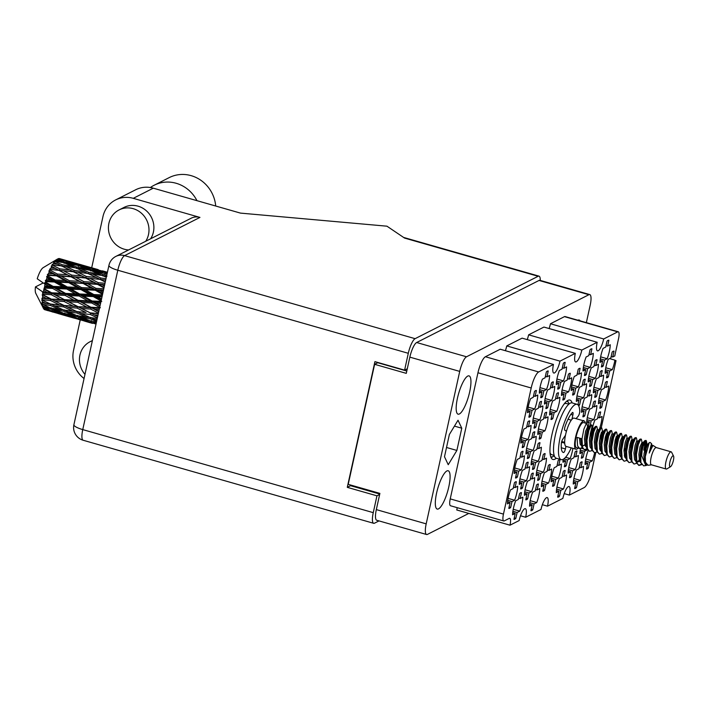 <?xml version="1.0" encoding="UTF-8"?>
<svg xmlns="http://www.w3.org/2000/svg" width="709" height="709" viewBox="0 0 709 709"><rect width="100%" height="100%" fill="white"/><g stroke="black" fill="none" stroke-linecap="round" stroke-linejoin="round"><path stroke-width="1.06" d="M597.173 342.279L581.841 350.051L528.613 334.834L543.936 327.062L597.173 342.279A10.653 2.756 106 0 0 597.501 350.866A10.653 2.756 106 0 0 603.696 338.973L617.716 331.856A8.526 2.207 106 0 1 618.283 331.777A8.526 2.207 106 0 1 618.549 338.645L615.199 353.853A8.526 2.207 -74 0 0 614.827 355.936L612.744 356.99L614.029 351.141A13.852 3.58 106 0 0 612.142 352.098L610.857 357.948L608.207 359.295A13.852 3.58 106 0 0 606.018 366.615A13.852 3.58 106 0 0 605.131 373.28L607.781 371.941L606.487 377.791A13.852 3.58 106 0 0 608.384 376.833L606.798 376.382M603.244 365.924L604.529 360.075L607.179 358.727A13.852 3.58 106 0 0 610.254 344.742L607.613 346.081L608.898 340.231A13.852 3.58 106 0 0 607.001 341.189L605.716 347.047L603.067 348.385A13.852 3.58 106 0 0 600.886 355.705A13.852 3.58 106 0 0 599.991 362.379L602.641 361.032L601.356 366.881A13.852 3.58 106 0 0 603.244 365.924L601.666 365.472M599.548 428.777A13.852 3.58 106 0 0 602.021 416.467L599.371 417.814L600.656 411.964A13.852 3.58 106 0 0 598.768 412.922L597.483 418.771L594.833 420.118A13.852 3.58 106 0 0 592.644 427.438A13.852 3.58 106 0 0 592.511 428.085M591.873 432.171A13.852 3.58 106 0 0 591.811 432.942M586.29 374.529L587.575 368.68L590.216 367.333A13.852 3.58 106 0 0 593.3 353.339L590.65 354.686L591.935 348.837A13.852 3.58 106 0 0 590.039 349.794L588.754 355.643L586.113 356.99A13.852 3.58 106 0 0 583.924 364.311A13.852 3.58 106 0 0 583.028 370.975L585.678 369.637L584.393 375.486A13.852 3.58 106 0 0 586.29 374.529L584.703 374.077M596.561 396.34L597.847 390.482L600.496 389.144A13.852 3.58 106 0 0 603.572 375.15L600.922 376.497L602.207 370.647A13.852 3.58 106 0 0 600.319 371.605L599.034 377.454L596.384 378.801A13.852 3.58 106 0 0 594.195 386.121A13.852 3.58 106 0 0 593.309 392.786L595.959 391.448L594.665 397.297A13.852 3.58 106 0 0 596.561 396.34L594.975 395.888M578.597 405.743A13.852 3.58 106 0 0 579.599 404.936L580.884 399.087L583.534 397.749A13.852 3.58 106 0 0 586.609 383.755L583.959 385.102L585.244 379.244A13.852 3.58 106 0 0 583.356 380.21L582.071 386.059L579.421 387.398A13.852 3.58 106 0 0 577.241 394.727A13.852 3.58 106 0 0 576.346 401.391L578.996 400.044L577.941 404.848M590.172 425.4L591.155 420.898L593.805 419.56A13.852 3.58 106 0 0 596.881 405.566L594.239 406.913L595.525 401.055A13.852 3.58 106 0 0 593.628 402.021L592.343 407.87L589.693 409.208A13.852 3.58 106 0 0 587.513 416.537A13.852 3.58 106 0 0 586.618 423.202L589.268 421.855L588.16 426.898M554.403 485.275L555.688 479.417L558.337 478.079A13.852 3.58 106 0 0 561.413 464.085L558.763 465.432L560.048 459.583A13.852 3.58 106 0 0 558.16 460.54L556.875 466.389L554.225 467.736A13.852 3.58 106 0 0 552.045 475.057A13.852 3.58 106 0 0 551.15 481.721L553.8 480.383L552.515 486.232A13.852 3.58 106 0 0 554.403 485.275L552.825 484.823M591.421 385.43L592.706 379.581L595.356 378.234A13.852 3.58 106 0 0 598.431 364.249L595.782 365.587L597.075 359.738A13.852 3.58 106 0 0 595.179 360.695L593.894 366.553L591.244 367.891A13.852 3.58 106 0 0 589.064 375.221A13.852 3.58 106 0 0 588.169 381.885L590.819 380.538L589.534 386.396A13.852 3.58 106 0 0 591.421 385.43L589.844 384.978M574.458 394.036L575.752 388.186L578.393 386.839A13.852 3.58 106 0 0 581.469 372.854L578.828 374.192L580.113 368.343A13.852 3.58 106 0 0 578.216 369.3L576.931 375.15L574.281 376.497A13.852 3.58 106 0 0 572.101 383.817A13.852 3.58 106 0 0 571.206 390.482L573.856 389.144L572.571 394.993A13.852 3.58 106 0 0 574.458 394.036L572.881 393.584M601.693 407.241L602.987 401.391L605.628 400.044A13.852 3.58 106 0 0 608.703 386.059L606.062 387.398L607.347 381.548A13.852 3.58 106 0 0 605.451 382.506L604.165 388.364L601.516 389.702A13.852 3.58 106 0 0 599.335 397.022A13.852 3.58 106 0 0 598.44 403.696L601.09 402.349L599.805 408.207A13.852 3.58 106 0 0 601.693 407.241L600.115 406.789M584.739 415.846L586.024 409.997L588.674 408.65A13.852 3.58 106 0 0 591.749 394.665L589.099 396.003L590.384 390.154A13.852 3.58 106 0 0 588.497 391.111L587.203 396.96L584.562 398.307A13.852 3.58 106 0 0 582.373 405.628A13.852 3.58 106 0 0 581.486 412.292L584.127 410.954L582.842 416.803A13.852 3.58 106 0 0 584.739 415.846L583.153 415.394M571.365 476.67L572.65 470.82L575.3 469.473A13.852 3.58 106 0 0 578.376 455.488L575.726 456.826L577.011 450.977A13.852 3.58 106 0 0 575.123 451.934L573.838 457.784L571.188 459.131A13.852 3.58 106 0 0 568.999 466.451A13.852 3.58 106 0 0 568.113 473.125L570.754 471.777L569.469 477.627A13.852 3.58 106 0 0 571.365 476.67L569.779 476.218M563.203 459.299A13.852 3.58 106 0 0 562.973 462.215L565.622 460.877L564.337 466.726A13.852 3.58 106 0 0 566.225 465.769L564.648 465.317M580.503 448.531A13.852 3.58 106 0 0 579.935 453.609L582.585 452.271L581.291 458.12A13.852 3.58 106 0 0 583.188 457.163L581.602 456.711M559.543 496.176L560.828 490.327L563.478 488.98A13.852 3.58 106 0 0 566.553 474.995L563.903 476.333L565.188 470.484A13.852 3.58 106 0 0 563.301 471.441L562.007 477.299L559.366 478.637A13.852 3.58 106 0 0 557.177 485.957A13.852 3.58 106 0 0 556.29 492.631L558.931 491.284L557.646 497.133A13.852 3.58 106 0 0 559.543 496.176L557.956 495.724M576.497 487.57L577.791 481.721L580.432 480.383A13.852 3.58 106 0 0 583.507 466.389L580.866 467.736L582.151 461.878A13.852 3.58 106 0 0 580.254 462.844L578.969 468.693L576.32 470.032A13.852 3.58 106 0 0 574.139 477.361A13.852 3.58 106 0 0 573.244 484.025L575.894 482.678L574.609 488.536A13.852 3.58 106 0 0 576.497 487.57L574.919 487.118M588.08 450.702A13.852 3.58 106 0 0 585.962 457.854A13.852 3.58 106 0 0 585.067 464.519L587.717 463.172L586.432 469.03A13.852 3.58 106 0 0 588.319 468.064L586.742 467.612M510.693 507.44L511.987 501.591L514.628 500.244A13.852 3.58 106 0 0 517.703 486.25L515.062 487.597L516.347 481.748A13.852 3.58 106 0 0 514.45 482.705L513.165 488.554L510.515 489.901A13.852 3.58 106 0 0 508.335 497.222A13.852 3.58 106 0 0 507.44 503.886L510.09 502.548L508.805 508.397A13.852 3.58 106 0 0 510.693 507.44L509.115 506.988M515.833 518.341L517.118 512.492L519.768 511.145A13.852 3.58 106 0 0 522.843 497.16L520.193 498.498L521.478 492.649A13.852 3.58 106 0 0 519.591 493.606L518.306 499.464L515.656 500.802A13.852 3.58 106 0 0 513.476 508.131A13.852 3.58 106 0 0 512.58 514.796L515.23 513.449L513.945 519.307A13.852 3.58 106 0 0 515.833 518.341L514.255 517.889M532.796 509.744L534.081 503.886L536.731 502.548A13.852 3.58 106 0 0 539.806 488.554L537.156 489.901L538.441 484.052A13.852 3.58 106 0 0 536.553 485.009L535.268 490.858L532.619 492.206A13.852 3.58 106 0 0 530.429 499.526A13.852 3.58 106 0 0 529.543 506.191L532.193 504.852L530.899 510.702A13.852 3.58 106 0 0 532.796 509.744L531.209 509.292M522.524 487.934L523.809 482.076L526.45 480.737A13.852 3.58 106 0 0 529.534 466.744L526.884 468.091L528.17 462.241A13.852 3.58 106 0 0 526.273 463.199L524.988 469.048L522.347 470.395A13.852 3.58 106 0 0 520.158 477.715A13.852 3.58 106 0 0 519.263 484.38L521.913 483.042L520.628 488.891A13.852 3.58 106 0 0 522.524 487.934L520.938 487.482M539.478 479.328L540.763 473.479L543.413 472.132A13.852 3.58 106 0 0 546.488 458.147L543.838 459.485L545.132 453.636A13.852 3.58 106 0 0 543.236 454.593L541.951 460.451L539.301 461.789A13.852 3.58 106 0 0 537.121 469.11A13.852 3.58 106 0 0 536.226 475.783L538.875 474.436L537.59 480.285A13.852 3.58 106 0 0 539.478 479.328L537.901 478.876M527.656 498.835L528.941 492.985L531.59 491.638A13.852 3.58 106 0 0 534.666 477.653L532.016 478.992L533.31 473.142A13.852 3.58 106 0 0 531.413 474.099L530.128 479.958L527.478 481.296A13.852 3.58 106 0 0 525.298 488.616A13.852 3.58 106 0 0 524.403 495.29L527.053 493.943L525.768 499.792A13.852 3.58 106 0 0 527.656 498.835L526.078 498.383M541.029 438.011L542.314 432.162L544.964 430.815A13.852 3.58 106 0 0 548.039 416.83L545.389 418.168L546.683 412.319A13.852 3.58 106 0 0 544.787 413.276L543.502 419.134L540.852 420.472A13.852 3.58 106 0 0 538.672 427.793A13.852 3.58 106 0 0 537.776 434.466L540.426 433.119L539.141 438.968A13.852 3.58 106 0 0 541.029 438.011L539.452 437.559M524.066 446.617L525.36 440.759L528.001 439.42A13.852 3.58 106 0 0 531.076 425.427L528.435 426.774L529.72 420.924A13.852 3.58 106 0 0 527.824 421.882L526.539 427.731L523.889 429.078A13.852 3.58 106 0 0 521.709 436.398A13.852 3.58 106 0 0 520.814 443.063L523.464 441.725L522.178 447.574A13.852 3.58 106 0 0 524.066 446.617L522.489 446.165M564.674 398.999L565.968 393.149L568.609 391.802A13.852 3.58 106 0 0 571.684 377.817L569.043 379.155L570.328 373.306A13.852 3.58 106 0 0 568.432 374.263L567.147 380.113L564.497 381.46A13.852 3.58 106 0 0 562.317 388.78A13.852 3.58 106 0 0 561.422 395.445L564.072 394.107L562.786 399.956A13.852 3.58 106 0 0 564.674 398.999L563.097 398.547M547.72 407.595L549.005 401.746L551.655 400.408A13.852 3.58 106 0 0 554.73 386.414L552.081 387.761L553.366 381.903A13.852 3.58 106 0 0 551.478 382.869L550.184 388.718L547.543 390.056A13.852 3.58 106 0 0 545.354 397.386A13.852 3.58 106 0 0 544.468 404.05L547.109 402.703L545.824 408.561A13.852 3.58 106 0 0 547.72 407.595L546.134 407.143M544.618 490.238L545.903 484.38L548.553 483.042A13.852 3.58 106 0 0 551.629 469.048L548.979 470.395L550.264 464.537A13.852 3.58 106 0 0 548.376 465.503L547.091 471.352L544.441 472.699A13.852 3.58 106 0 0 542.252 480.02A13.852 3.58 106 0 0 541.366 486.684L544.016 485.346L542.722 491.195A13.852 3.58 106 0 0 544.618 490.238L543.032 489.786M529.206 457.518L530.492 451.668L533.141 450.321A13.852 3.58 106 0 0 536.217 436.336L533.567 437.675L534.852 431.825A13.852 3.58 106 0 0 532.964 432.782L531.679 438.641L529.029 439.979A13.852 3.58 106 0 0 526.849 447.299A13.852 3.58 106 0 0 525.954 453.973L528.604 452.626L527.319 458.475A13.852 3.58 106 0 0 529.206 457.518L527.629 457.066M552.852 418.505L554.137 412.656L556.787 411.309A13.852 3.58 106 0 0 559.862 397.324L557.212 398.662L558.506 392.813A13.852 3.58 106 0 0 556.609 393.77L555.324 399.619L552.674 400.966A13.852 3.58 106 0 0 550.494 408.287A13.852 3.58 106 0 0 549.599 414.951L552.249 413.613L550.964 419.462A13.852 3.58 106 0 0 552.852 418.505L551.274 418.053M535.889 427.11L537.183 421.252L539.824 419.914A13.852 3.58 106 0 0 542.899 405.92L540.258 407.267L541.543 401.409A13.852 3.58 106 0 0 539.646 402.375L538.361 408.224L535.712 409.572A13.852 3.58 106 0 0 533.531 416.892A13.852 3.58 106 0 0 532.636 423.557L535.286 422.218L534.001 428.068A13.852 3.58 106 0 0 535.889 427.11L534.311 426.658M559.543 388.089L560.828 382.24L563.478 380.901A13.852 3.58 106 0 0 566.553 366.907L563.903 368.255L565.188 362.396A13.852 3.58 106 0 0 563.301 363.363L562.007 369.212L559.366 370.55A13.852 3.58 106 0 0 557.177 377.879A13.852 3.58 106 0 0 556.29 384.544L558.931 383.197L557.646 389.055A13.852 3.58 106 0 0 559.543 388.089L557.956 387.637M517.384 477.024L518.669 471.175L521.319 469.828A13.852 3.58 106 0 0 524.394 455.843L521.744 457.181L523.029 451.332A13.852 3.58 106 0 0 521.142 452.289L519.857 458.147L517.207 459.485A13.852 3.58 106 0 0 515.018 466.806A13.852 3.58 106 0 0 514.131 473.479L516.781 472.132L515.487 477.981A13.852 3.58 106 0 0 517.384 477.024L515.798 476.572M534.347 468.427L535.632 462.569L538.282 461.231A13.852 3.58 106 0 0 541.357 447.237L538.707 448.584L539.992 442.735A13.852 3.58 106 0 0 538.104 443.692L536.81 449.541L534.169 450.889A13.852 3.58 106 0 0 531.98 458.209A13.852 3.58 106 0 0 531.094 464.874L533.735 463.535L532.45 469.385A13.852 3.58 106 0 0 534.347 468.427L532.76 467.975M542.58 396.694L543.865 390.845L546.515 389.498A13.852 3.58 106 0 0 549.59 375.513L546.94 376.851L548.225 371.002A13.852 3.58 106 0 0 546.338 371.959L545.053 377.808L542.403 379.155A13.852 3.58 106 0 0 540.214 386.476A13.852 3.58 106 0 0 539.327 393.149L541.977 391.802L540.692 397.652A13.852 3.58 106 0 0 542.58 396.694L541.002 396.242M528.152 407.134L534.692 409.004A13.852 3.58 106 0 0 537.768 395.019L535.118 396.358L536.403 390.508A13.852 3.58 -74 0 0 534.515 391.465L533.23 397.324L530.58 398.662A13.852 3.58 106 0 0 528.391 405.982A13.852 3.58 106 0 0 527.505 412.656L530.155 411.309L527.638 410.591M572.128 402.916A30.895 7.994 106 0 0 569.912 400.062A30.895 7.994 106 0 0 551.957 434.564A30.895 7.994 106 0 0 552.923 459.476A30.895 7.994 106 0 0 556.317 458.227A28.768 7.445 -74 0 1 555.386 435.025A28.768 7.445 -74 0 1 572.092 402.898L577.046 404.316A28.768 7.445 -74 0 1 579.758 411.087A3.199 0.824 -74 0 1 578.181 416.218L576.036 418.656M448.797 486.826A19.923 5.158 106 0 0 448.177 470.758A19.923 5.158 106 0 0 436.602 493.012A19.923 5.158 106 0 0 437.223 509.071A19.923 5.158 106 0 0 448.797 486.826M469.659 391.935A19.923 5.158 106 0 0 469.039 375.876A19.923 5.158 106 0 0 457.465 398.121A19.923 5.158 106 0 0 458.085 414.18A19.923 5.158 106 0 0 469.659 391.935M580.148 320.876A19.923 5.158 106 0 0 579.147 320.025A19.923 5.158 106 0 0 577.862 320.22M583.64 420.827L583.702 420.561A13.852 3.58 106 0 0 582.984 420.641M615.04 360.358L616.032 360.642A8.526 2.207 -74 0 1 615.474 360.721A8.526 2.207 -74 0 1 614.925 360.137L609.572 358.603M586.352 322.648L590.18 305.233A13.214 3.421 106 0 0 589.764 294.581A13.214 3.421 106 0 0 588.895 294.714L466.522 356.778A13.214 3.421 106 0 0 459.716 371.401L426.189 523.862A13.214 3.421 106 0 0 426.605 534.515A13.214 3.421 106 0 0 427.474 534.382L468.817 513.413M595.799 452.652L591.643 471.538A14.49 3.749 106 0 1 584.181 487.579L569.371 495.086A10.653 2.756 106 0 0 569.035 486.498A10.653 2.756 106 0 0 562.849 498.4L547.516 506.173L542.358 504.702M506.758 345.921L522.09 338.149L575.318 353.366L559.986 361.138L506.758 345.921A10.653 2.756 -74 0 1 505.393 350.698M531.192 387.991L477.955 372.774A14.49 3.749 -74 0 1 485.426 356.742L500.235 349.227L553.463 364.444L538.654 371.959A14.49 3.749 106 0 0 531.192 387.991L503.461 514.105A8.526 2.207 106 0 0 503.727 520.973A8.526 2.207 106 0 0 504.294 520.893L509.186 518.412A8.526 2.207 -74 0 1 509.744 518.323A8.526 2.207 -74 0 1 510.01 525.192L519.139 520.566A10.653 2.756 106 0 1 525.334 508.663A10.653 2.756 106 0 1 525.661 517.251L520.512 515.78M457.181 507.671A8.526 2.207 106 0 1 456.773 509.975L510.01 525.192M547.516 506.173A10.653 2.756 106 0 0 547.188 497.585A10.653 2.756 106 0 0 540.994 509.479L525.661 517.251M426.605 534.515L376.736 520.255A13.214 3.421 -74 0 1 376.328 509.611L379.891 493.393L348.225 484.336L374.618 364.311L406.284 373.359L409.846 357.141A13.214 3.421 -74 0 1 416.653 342.518L539.035 280.454A13.214 3.421 -74 0 1 539.904 280.321L589.764 294.581M350.707 485.736L350.849 485.089M406.798 371.029L377.746 362.724L374.618 364.311M534.692 409.004L532.042 410.351L530.757 416.201L529.171 415.749M530.757 416.201A13.852 3.58 -74 0 1 528.861 417.158L530.155 411.309M589.108 426.534L588.293 426.295M579.599 404.936L578.021 404.484M603.696 338.973L550.459 323.756A10.653 2.756 -74 0 1 549.094 328.533M617.716 331.856L564.488 316.639L550.459 323.756M477.955 372.774L450.233 498.888L503.461 514.105M569.371 495.086L564.213 493.615M616.032 360.642L601.294 427.651M503.727 520.973L450.499 505.756A8.526 2.207 -74 0 1 450.233 498.888M528.613 334.834A10.653 2.756 -74 0 1 527.239 339.62M564.488 316.639A8.526 2.207 -74 0 1 565.046 316.551L618.283 331.777M456.88 450.445L461.772 428.209L458.023 420.233L449.373 434.493L444.49 456.738L448.239 464.714L456.88 450.445L446.519 447.485M608.384 376.833L609.669 370.975L612.319 369.637A13.852 3.58 106 0 0 614.925 360.137M575.318 353.366A10.653 2.756 106 0 0 575.655 361.953A10.653 2.756 106 0 0 581.841 350.051M553.463 364.444A10.653 2.756 106 0 0 553.8 373.04A10.653 2.756 106 0 0 559.986 361.138M566.225 465.769L567.51 459.911L570.16 458.572A13.852 3.58 106 0 0 572.89 448.336M583.188 457.163L584.473 451.314L587.123 449.967A13.852 3.58 106 0 0 587.256 449.612M588.319 468.064L589.613 462.215L592.254 460.877A13.852 3.58 106 0 0 594.612 452.767M454.451 426.118L461.772 428.209M532.042 410.351L527.815 409.137M535.118 396.358L533.54 395.906M543.865 390.845L539.638 389.631M539.983 387.628L546.515 389.498M546.94 376.851L545.363 376.399M541.977 391.802L539.46 391.084M535.632 462.569L531.404 461.364M531.741 459.361L538.282 461.231M538.707 448.584L537.121 448.132M533.735 463.535L531.218 462.809M518.669 471.175L514.442 469.97M514.778 467.967L521.319 469.828M521.744 457.181L520.167 456.729M516.781 472.132L514.264 471.414M560.828 382.24L556.6 381.034M556.937 379.031L563.478 380.901M563.903 368.255L562.317 367.803M558.931 383.197L556.423 382.479M537.183 421.252L532.955 420.047M533.292 418.044L539.824 419.914M540.258 407.267L538.672 406.815M535.286 422.218L532.769 421.492M554.137 412.656L549.909 411.442M550.255 409.439L556.787 411.309M557.212 398.662L555.634 398.21M552.249 413.613L549.732 412.895M530.492 451.668L526.264 450.454M526.61 448.46L533.141 450.321M533.567 437.675L531.989 437.223M528.604 452.626L526.087 451.908M545.903 484.38L541.676 483.175M542.013 481.172L548.553 483.042M548.979 470.395L547.401 469.943M544.016 485.346L541.499 484.619M549.005 401.746L544.778 400.541M545.115 398.538L551.655 400.408M552.081 387.761L550.494 387.309M547.109 402.703L544.592 401.985M565.968 393.149L561.732 391.935M562.077 389.932L568.609 391.802M569.043 379.155L567.457 378.703M564.072 394.107L561.555 393.389M525.36 440.759L521.133 439.553M521.469 437.55L528.001 439.42M528.435 426.774L526.849 426.322M523.464 441.725L520.947 440.998M542.314 432.162L538.087 430.948M538.432 428.945L544.964 430.815M545.389 418.168L543.812 417.716M540.426 433.119L537.909 432.401M528.941 492.985L524.713 491.78M525.059 489.777L531.59 491.638M532.016 478.992L530.438 478.54M527.053 493.943L524.536 493.225M540.763 473.479L536.536 472.265M536.881 470.262L543.413 472.132M543.838 459.485L542.261 459.033M538.875 474.436L536.359 473.718M523.809 482.076L519.582 480.87M519.919 478.867L526.45 480.737M526.884 468.091L525.298 467.639M521.913 483.042L519.396 482.324M534.081 503.886L529.853 502.681M530.19 500.678L536.731 502.548M537.156 489.901L535.579 489.449M532.193 504.852L529.676 504.126M517.118 512.492L512.891 511.286M513.236 509.284L519.768 511.145M520.193 498.498L518.616 498.046M515.23 513.449L512.713 512.731M511.987 501.591L507.759 500.377M508.096 498.374L514.628 500.244M515.062 487.597L513.476 487.145M510.09 502.548L507.573 501.83M589.613 462.215L585.386 461.01M585.723 459.007L592.254 460.877M587.717 463.172L585.2 462.454M577.791 481.721L573.563 480.516M573.9 478.513L580.432 480.383M580.866 467.736L579.28 467.284M575.894 482.678L573.377 481.96M560.828 490.327L556.6 489.113M556.937 487.11L563.478 488.98M563.903 476.333L562.317 475.881M558.931 491.284L556.414 490.566M584.473 451.314L580.246 450.1M581.265 448.292L582.585 448.673M586.21 449.71L587.123 449.967M582.585 452.271L580.068 451.553M567.51 459.911L563.877 458.874M565.596 457.261L570.16 458.572M565.622 460.877L563.106 460.15M572.65 470.82L568.423 469.606M568.76 467.603L575.3 469.473M575.726 456.826L574.148 456.374M570.754 471.777L568.246 471.06M586.024 409.997L581.797 408.783M582.133 406.78L588.674 408.65M589.099 396.003L587.513 395.551M584.127 410.954L581.619 410.236M602.987 401.391L598.759 400.186M599.096 398.183L605.628 400.044M606.062 387.398L604.476 386.946M601.09 402.349L598.573 401.631M575.752 388.186L571.525 386.972M571.862 384.969L578.393 386.839M578.828 374.192L577.241 373.74M573.856 389.144L571.339 388.426M592.706 379.581L588.479 378.376M588.824 376.373L595.356 378.234M595.782 365.587L594.204 365.135M590.819 380.538L588.302 379.82M555.688 479.417L551.46 478.212M551.806 476.209L558.337 478.079M558.763 465.432L557.185 464.98M553.8 480.383L551.283 479.656M591.155 420.898L586.928 419.693M587.274 417.69L593.805 419.56M594.239 406.913L592.653 406.461M589.268 421.855L586.751 421.137M580.884 399.087L576.656 397.882M577.002 395.879L583.534 397.749M583.959 385.102L582.381 384.65M578.996 400.044L576.479 399.327M597.847 390.482L593.619 389.276M593.956 387.274L600.496 389.144M600.922 376.497L599.344 376.045M595.959 391.448L593.442 390.73M587.575 368.68L583.347 367.466M583.684 365.463L590.216 367.333M590.65 354.686L589.064 354.234M585.678 369.637L583.161 368.919M592.414 428.591L594.08 429.069M599.371 417.814L597.793 417.362M604.529 360.075L600.301 358.869M600.647 356.866L607.179 358.727M607.613 346.081L606.027 345.629M602.641 361.032L600.124 360.314M609.669 370.975L605.442 369.77M605.778 367.767L612.319 369.637M612.744 356.99L611.167 356.538M607.781 371.941L605.264 371.224M145.726 241.264A21.305 20.012 -116.9 0 0 133.168 208.659A21.305 20.012 -116.9 0 0 119.068 209.926A21.305 20.012 -116.9 0 0 108.61 230.744A21.305 20.012 -116.9 0 0 124.252 249.205A21.305 20.012 -116.9 0 0 128.604 249.949M150.618 238.782A21.305 20.012 -116.9 0 0 138.06 206.177A21.305 20.012 -116.9 0 0 123.96 207.445L119.068 209.926M92.365 340.745A21.305 20.012 -116.9 0 0 90.096 341.711A21.305 20.012 -116.9 0 0 84.974 374.361M133.265 198.334L199.947 217.406L124.607 255.621L415.111 338.672L538.14 276.28L404.564 238.082L386.954 226.189L240.475 213.108L153.286 188.177L133.265 198.334A26.632 25.019 -116.9 0 0 115.638 199.929A26.632 25.019 -116.9 0 0 102.956 216.608L91.7 267.772M84.061 378.517A26.632 25.019 -116.9 0 1 73.532 350.423L80.241 319.901M415.111 338.672A13.214 3.421 106 0 0 408.295 353.295L117.8 270.235A13.214 3.421 -74 0 1 124.607 255.621A13.214 12.407 -116.9 0 0 115.868 256.401L191.208 218.195A13.214 12.407 63.1 0 1 199.947 217.406M115.638 199.929L135.667 189.773A26.632 25.019 63.1 0 1 153.286 188.177M407.294 368.76L404.6 370.125L408.295 353.295M411.823 350.432L412.363 349.076M540.267 280.427A13.214 3.421 106 0 0 539.008 276.147A13.214 3.421 106 0 0 538.14 276.28M115.868 256.401A13.214 13.214 0 0 0 108.938 265.352A13.214 2.978 -167.6 0 0 117.8 270.235L82.758 429.601L373.262 512.651L376.958 495.83L379.652 494.465M373.262 512.651A13.214 3.421 106 0 0 373.678 523.304A13.214 3.421 106 0 0 374.538 523.171L379.005 520.911M404.6 370.125L374.919 361.634L347.277 487.34L376.958 495.83M350.68 485.036L350.538 485.683L379.749 494.04M350.538 485.683L347.277 487.34M150.37 187.53A33.243 31.223 63.1 0 1 154.145 185.244L169.15 177.631A33.243 31.223 63.1 0 1 215.704 206.027M154.145 185.244A33.243 31.223 63.1 0 1 196.969 200.674M673.408 460.389A5.752 1.489 -74 0 1 670.501 466.717A5.752 1.489 -74 0 1 669.881 462.179A5.752 1.489 -74 0 1 673.55 456.064A5.752 1.489 -74 0 1 673.408 460.389M670.501 466.717L666.903 468.897A8.951 2.313 -74 0 1 666.212 469.039A8.951 2.313 -74 0 1 665.937 461.825A8.951 2.313 -74 0 1 671.131 451.828A8.951 2.313 -74 0 1 671.645 452.315L673.55 456.064M666.212 469.039L651.376 464.794A8.951 2.313 -74 0 1 651.092 457.58A8.951 2.313 -74 0 1 656.295 447.583L671.131 451.828M578.154 448.07A14.703 3.802 -74 0 1 575.983 449.222A14.703 3.802 -74 0 1 575.522 437.373A14.703 3.802 -74 0 1 584.065 420.951A14.703 3.802 -74 0 1 585.306 423.078M575.983 449.222L566.083 446.395A14.703 3.802 -74 0 1 565.622 434.537A14.703 3.802 -74 0 1 574.166 418.124L584.065 420.951M651.5 464.829L648.035 465.281L645.491 462.241L645.314 456.481L649.267 442.664L650.011 442.381L651.562 443.648L651.917 445.279M645.793 465.565L643.612 465.848L640.892 462.569L640.776 455.612A13.001 3.368 -74 0 1 642.124 450.729L641.698 455.79L645.793 465.565L647.087 465.131M649.435 451.863C652.174 440.776 652.103 441.166 649.222 453.042L652.98 445.394L656.419 447.618M587.07 449.205L584.544 449.896L582.506 447.326L582.027 438.818L583.879 429.122L586.254 423.725L587.025 423.964L587.61 426.889L585.625 431.187L584.455 438.809L585.102 445.509L586.556 447.441M586.884 448.7L584.243 449.781M584.544 449.896L581.885 447.149L581.407 438.641L577.082 437.4L577.56 445.908L579.599 448.487L576.444 447.583A13.001 3.368 -74 0 1 576.045 437.107A13.001 3.368 -74 0 1 583.596 422.591L586.742 423.486M585.811 443.533L584.615 445.261M582.124 447.796L579.599 448.487M641.601 464.687L638.96 465.459L636.93 462.88L636.452 454.372L638.295 444.685L640.67 439.279L641.441 439.527L642.026 442.451L640.041 446.75L638.88 454.372L639.527 461.072L640.989 463.004M641.37 464.209L638.658 465.343M638.96 465.459L636.31 462.702L635.831 454.194L637.683 444.508L639.997 439.163L641.158 439.048M640.227 459.086L639.323 460.433M636.54 463.349L634.014 464.041L631.976 461.47L631.497 452.962L633.35 443.267L635.725 437.87L636.496 438.109L637.081 441.033M640.121 458.067L639.137 459.636M634.014 464.041L631.365 461.293L630.886 452.785L632.729 443.09L635.051 437.745L636.212 437.63M631.595 461.94L629.069 462.631L627.031 460.052L626.552 451.544L628.404 441.858L630.78 436.452L631.551 436.691L632.136 439.615L629.167 449.417M629.069 462.631L626.41 459.875L625.932 451.367L627.784 441.68L630.106 436.336L631.267 436.221M626.65 460.522L624.124 461.213L622.085 458.643L621.607 450.135L623.459 440.44L625.834 435.042L626.596 435.282L627.181 438.206M624.124 461.213L621.465 458.466L620.987 449.958L622.839 440.262L625.152 434.918L626.322 434.803M625.391 454.841L624.487 456.188M621.696 459.113L619.17 459.795L617.14 457.225L616.662 448.717L618.514 439.031L620.88 433.624L621.651 433.864L622.236 436.788L620.251 441.095L619.09 448.708L619.737 455.408L621.19 457.34M625.285 453.822L624.301 455.391M619.17 459.795L616.52 457.048L616.041 448.54L617.894 438.853L620.207 433.509L621.368 433.394M616.75 457.695L614.224 458.386L612.195 455.807L611.707 447.299L613.56 437.613L615.935 432.206L616.706 432.455L617.291 435.379L614.322 445.172M614.224 458.386L611.575 455.63L611.096 447.122L612.948 437.435L615.261 432.091L616.422 431.976M611.805 456.277L609.279 456.968L607.241 454.398L606.762 445.89L608.614 436.195L610.99 430.797L611.761 431.037L612.346 433.961M609.279 456.968L606.629 454.221L606.142 445.713L607.994 436.017L610.316 430.673L611.477 430.558M610.546 450.605L609.643 451.943M606.86 454.868L604.334 455.559L602.296 452.98L601.817 444.472L603.669 434.785L606.044 429.379L606.815 429.619L607.391 432.543L604.431 442.345M610.44 449.577L609.456 451.146M604.334 455.559L601.675 452.803L601.197 444.295L603.049 434.608L605.371 429.264L606.532 429.149M601.914 453.45L599.38 454.141L597.35 451.571L596.872 443.063L598.724 433.367L601.09 427.97L601.861 428.209L602.446 431.134L599.477 440.927M599.38 454.141L596.73 451.394L596.251 442.886L598.104 433.19L600.417 427.846L601.587 427.731M600.647 447.769L599.743 449.116M596.96 452.041L594.434 452.723L592.405 450.153L591.926 441.645L593.77 431.958L596.145 426.552L596.916 426.791L597.501 429.716M600.55 446.75L599.566 448.318M594.434 452.723L591.785 449.976L591.306 441.468L593.158 431.781L595.471 426.437L596.632 426.322M592.015 450.623L589.489 451.314L587.451 448.735L586.972 440.227L588.824 430.54L591.2 425.134L591.971 425.382L591.98 426.978L590.216 434.13M589.489 451.314L586.839 448.558L586.361 440.05L588.204 430.363L590.526 425.019L591.687 424.904M642.124 450.729L643.249 446.103L646.112 440.466L646.404 442.54L644.632 449.683M640.776 455.612L642.629 445.926L644.942 440.581L646.112 440.466M645.731 440.599L643.79 450.162M631.152 440.741L629.787 445.438M616.307 436.496L614.951 441.193M606.417 433.669L605.052 438.366M601.462 432.251L600.106 436.957M103.009 292.312L99.712 290.451L103.381 290.646M54.93 261.488A26.632 6.895 -74 0 1 55.125 261.249L63.854 262.729L72.158 266.265L62.215 264.758L54.93 261.488L53.556 262.472L57.704 264.129L53.459 263.571L51.961 264.847L61.453 265.902L69.712 269.907L59.751 268.844L52.484 265.193L51.199 266.167L55.222 268.41L50.986 268.02L49.595 269.331L58.98 270.368L67.249 274.755L57.314 274.046L50.02 270.085L48.841 270.989L49.276 271.804L52.812 273.754L48.584 273.488L47.326 274.738L47.884 275.358L56.578 275.845L64.918 280.507L55.063 280.02L47.698 275.863L46.643 276.607L47.024 277.786L50.596 279.816L46.422 279.63L45.296 280.72L45.819 281.633L54.416 281.987L62.871 286.791L53.14 286.401L45.66 282.164L44.729 282.696L45.101 284.176L48.735 286.232L44.623 286.064A26.632 6.895 -74 0 1 45.092 284.22A26.632 6.895 -74 0 1 45.101 284.176M55.86 260.416A26.632 6.895 -74 0 1 56.525 259.769L60.079 261.187L55.86 260.416L55.125 261.249M57.207 259.219A26.632 6.895 -74 0 1 57.385 259.104L66.026 261.054L74.427 264.058L64.563 262.038L57.207 259.219L56.525 259.769M56.428 259.671L57.385 259.104L56.428 259.671M58.032 258.75A26.632 6.895 -74 0 1 58.608 258.563L62.206 259.751L57.411 259.104M59.175 258.519A26.632 6.895 -74 0 1 59.326 258.528L76.377 263.42L58.9 258.661M45.092 284.22L37.231 278.788A13.852 3.58 -74 0 1 43.125 267.701L56.835 259.432M45.66 282.164A26.632 6.895 -74 0 1 45.819 281.633M46.422 279.63A26.632 6.895 -74 0 1 47.024 277.786M47.698 275.863A26.632 6.895 -74 0 1 47.884 275.358M48.584 273.488A26.632 6.895 -74 0 1 49.276 271.804M50.02 270.085A26.632 6.895 -74 0 1 50.224 269.633M50.986 268.02A26.632 6.895 -74 0 1 51.704 266.602M53.459 263.571A26.632 6.895 -74 0 1 54.176 262.498M104.4 285.975L102.043 284.708L104.64 284.912M103.789 288.785L95.937 288.333L87.597 283.697L97.541 284.371L103.984 287.889M95.937 288.333L95.759 289.618L103.496 290.105M81.57 287.597L73.204 282.873L83.095 283.423L91.443 288.084L81.57 287.597L81.464 288.802L95.759 289.618L99.712 290.451M105.003 283.272L98.294 282.696L90.016 278.353L99.996 279.364L105.269 282.04M85.488 277.946L93.774 282.342L83.822 281.624L75.535 277.13L96.876 279.036M98.294 282.696L98.002 284.096L104.693 284.681M83.822 281.624L83.582 282.971L98.002 284.096L93.774 282.342M97.541 284.371L102.043 284.708M69.411 280.746L61.08 276.111L71.015 276.785L79.319 281.331L69.411 280.746L69.243 282.031L87.597 283.697M86.259 276.43L78.008 272.274L87.96 273.479L96.238 277.494L86.259 276.43L85.904 277.848L81.73 275.987L71.777 275.119L63.491 270.776L73.47 271.777L81.73 275.987M96.238 277.494L99.996 279.364M71.777 275.119L71.485 276.519L90.016 278.353M57.314 274.046L57.075 275.393L75.535 277.13M74.25 270.439L65.964 266.495L75.934 267.931L84.211 271.707L74.25 270.439L73.851 271.857L69.712 269.907M84.211 271.707L88.279 273.736L88.722 272.336L80.445 268.631L90.362 270.306L98.684 273.851L88.722 272.336M59.751 268.844L59.396 270.271L70.359 271.45M73.47 271.777L78.008 272.274M49.595 269.331L63.491 270.776M62.215 264.758L61.772 266.159L57.704 264.129M72.158 266.265L75.092 267.798M61.772 266.159L65.964 266.495M101.555 298.95L97.665 296.743L101.999 296.92M102.433 294.926L93.827 294.563L85.39 289.768L95.245 290.229L102.557 294.377M93.827 294.563L93.792 295.653L102.185 296.078M79.647 293.987L71.157 289.166L80.923 289.564L89.396 294.377L79.647 293.987L79.683 294.953L93.792 295.653L97.665 296.743M95.245 290.229L95.759 289.618L91.443 288.084M67.311 286.977L58.865 282.182L68.72 282.643L77.113 287.393L67.311 286.977L67.275 288.067L81.464 288.802L85.39 289.768M83.095 283.423L83.582 282.971L79.319 281.331M55.063 280.02L54.956 281.216L69.243 282.031L73.204 282.873M71.015 276.785L71.485 276.519L67.249 274.755M47.326 274.738L61.08 276.111M58.98 270.368L55.222 268.41M100.12 305.446L96.025 303.177L100.581 303.372M93.242 296.566L101.759 301.387L92.117 300.997L83.529 296.176L93.242 296.566L93.792 295.653L89.396 294.377M92.117 300.997L92.214 301.83L100.82 302.264M78.167 300.368L69.517 295.6L79.133 295.999L87.748 300.811L78.167 300.368L78.336 301.05L92.214 301.83L96.025 303.177M65.6 293.411L57.004 288.59L66.726 288.98L75.243 293.81L65.6 293.411L65.698 294.244L79.683 294.953L83.529 296.176M80.923 289.564L81.464 288.802L77.113 287.393M53.14 286.401L53.166 287.375L67.275 288.067L71.157 289.166M68.72 282.643L69.243 282.031L64.918 280.507M45.296 280.72L54.956 281.216L58.865 282.182M56.578 275.845L57.075 275.393L52.812 273.754M98.817 311.402L94.891 309.346L99.207 309.603M91.683 302.982L100.368 307.741L90.903 307.236L82.129 302.53L91.683 302.982L92.214 301.83L87.748 300.811M90.903 307.236L91.133 307.75L99.499 308.309M77.237 306.368L68.383 301.768L77.813 302.3L86.622 306.979L77.529 306.713L91.133 307.75L94.891 309.346M64.377 299.65L55.612 294.944L65.157 295.405L73.851 300.164L64.377 299.65L64.616 300.173L78.336 301.05L82.129 302.53M79.133 295.999L79.683 294.953L75.243 293.81M51.66 292.79L44.038 288.59A26.632 6.895 -74 0 1 44.153 288.067L52.626 288.421L61.222 293.225L51.66 292.79L51.828 293.473L65.698 294.244L69.517 295.6M66.726 288.98L67.275 288.067L62.871 286.791M44.623 286.064L44.694 286.95L53.166 287.375L57.004 288.59M54.416 281.987L54.956 281.216L50.596 279.816M98.338 313.546L90.256 312.882L81.287 308.424L90.637 309.08L98.445 313.094M97.7 316.48L94.35 314.876L97.975 315.204M90.256 312.882L98.285 313.795M97.257 318.465L90.238 317.588L81.048 313.493L90.185 314.468L90.61 313.059L94.35 314.876M90.637 309.08L91.133 307.75L86.622 306.979M63.739 305.304L54.761 300.838L64.12 301.502L73.009 306.058L64.085 305.473L77.529 306.713L81.287 308.424M77.813 302.3L78.336 301.05L73.851 300.164M50.729 298.781L42.93 294.749A26.632 6.895 -74 0 1 43.001 294.253L51.305 294.722L60.097 299.402L51.021 299.136L64.616 300.173L68.383 301.768M65.157 295.405L65.698 294.244L61.222 293.225M43.302 292.374A26.632 6.895 -74 0 1 43.311 292.33A26.632 6.895 -74 0 1 43.63 290.566L47.343 292.578L43.302 292.374L42.487 292.888L51.828 293.473L55.612 294.944M52.626 288.421L53.166 287.375L48.735 286.232M44.694 286.95L44.153 288.067M77.059 308.096L86.073 312.509L76.9 311.579L67.842 307.289L77.059 308.096L77.529 306.713L73.009 306.058M90.185 314.468L97.399 317.845M96.832 320.433L94.421 319.404L96.982 319.75M96.468 322.081L90.823 321.062L81.429 317.41L90.353 318.82L90.681 317.41L94.421 319.404M80.339 311.942L86.073 312.509M76.918 312.997L86.144 317.038L77.184 315.7L67.913 311.827L76.918 312.997L77.299 311.579L81.048 313.493M53.804 304.365L50.392 304.001L42.407 300.235A26.632 6.895 -74 0 1 42.434 299.818L50.552 300.51L59.547 304.923L53.804 304.365L64.492 305.668M63.668 306.891L72.77 311.127L63.713 310.01L54.522 305.907L63.668 306.891L64.085 305.473L67.842 307.289M64.12 301.502L64.616 300.173L60.097 299.402M42.54 298.17A26.632 6.895 -74 0 1 42.7 296.548L46.502 298.48L41.866 298.312L51.021 299.136L54.761 300.838M44.038 288.59L43.63 290.566M51.305 294.722L51.828 293.473L47.343 292.578M42.487 292.888L43.001 294.253M90.353 318.82L96.619 321.399M96.247 323.074L95.103 322.657L96.291 322.887M42.93 294.749L42.221 294.705L42.7 296.548M43.311 292.33L35.45 286.897L43.231 282.953M43.214 307.91A26.632 6.895 -74 0 1 43.134 307.697L50.888 309.142L60.309 312.704L51.562 310.879L43.214 307.91L35.787 293.366A13.852 3.58 -74 0 1 35.45 286.897M44.942 309.753L47.982 310.657M44.49 309.611A26.632 6.895 -74 0 1 44.366 309.532L61.559 314.468L44.49 309.611M43.923 309.124A26.632 6.895 -74 0 1 43.559 308.61L47.618 309.993L43.923 309.124M42.708 306.953L43.559 308.61M42.868 306.82A26.632 6.895 -74 0 1 42.664 305.863L46.643 307.467L42.868 306.82L42.407 306.173L43.134 307.697M42.505 304.719A26.632 6.895 -74 0 1 42.478 304.391L50.41 305.419L59.618 309.452L50.676 308.123L41.955 304.046L42.664 305.863M42.398 303.089A26.632 6.895 -74 0 1 42.372 301.759L46.262 303.541L41.84 302.84L42.478 304.391M42.407 300.235L41.796 299.88L42.372 301.759M41.866 298.312L42.434 299.818M93.03 321.469L95.103 322.657M78.805 315.957L81.429 317.41M89.591 317.313L86.144 317.038M63.837 311.233L73.151 315.044L64.306 313.475L54.903 309.833L63.837 311.233L64.156 309.824L67.913 311.827M77.299 311.579L72.77 311.127M50.552 300.51L51.021 299.136L64.085 305.473L59.547 304.923M50.41 305.419L50.791 304.001L54.522 305.907M42.221 294.705L51.021 299.136L46.502 298.48M77.396 316.719L86.835 320.291L78.07 318.456L68.596 315.071L77.396 316.719L77.662 315.337M96.034 324.066L82.404 319.945L96.132 323.614M91.133 321.851L91.337 320.53M80.923 319.077L82.404 319.945M89.077 320.397L86.835 320.291M66.513 313.883L68.596 315.071M76.005 315.221L73.151 315.044M52.289 308.38L54.903 309.833M63.066 309.727L59.618 309.452M50.791 304.001L46.262 303.541M64.608 314.264L74.126 317.57L55.887 312.359L64.608 314.264L64.811 312.944M78.46 319.015L88.084 322.054L69.854 316.843L78.46 319.015L78.602 317.765M78.619 319.431L79.505 319.688M92.471 323.375L88.581 322.285L92.48 323.189M84.433 321.071L88.581 322.285M88.891 322.072L88.084 322.054M69.057 316.374L69.854 316.843M75.686 317.623L74.126 317.57M54.407 311.499L55.887 312.359M62.552 312.811L60.309 312.704M50.888 309.142L51.154 307.759M49.497 307.644L46.643 307.467M52.111 311.854L52.998 312.111M57.916 313.493L74.489 318.235M62.365 314.495L61.559 314.468M51.952 311.437L52.094 310.188M49.178 310.046L47.618 309.993M106.536 272.008L102.388 270.847M85.816 266.105L75.863 263.269M98.25 269.642L84.672 265.786L98.25 269.642M107.254 273.027L96.991 269.695L107.396 272.38M106.997 273.931L94.864 271.13L103.195 274.587L102.716 275.943L106.953 276.218M105.419 272.619L104.897 273.825M95.458 269.65L96.991 269.695M103.417 271.308L102.902 271.006M93.145 268.427L92.604 269.535M83.972 265.778L84.672 265.786M80.25 264.599L88.714 267.328L78.903 265.033L70.475 262.108L80.25 264.599M92.533 268.631L100.953 271.644L91.071 269.615L82.723 266.424L92.533 268.631M106.775 275.198L103.195 274.587M92.01 270.998L94.864 271.13M102.77 272.664L100.953 271.644M91.071 269.615L90.566 270.909M80.48 266.345L82.723 266.424M89.91 268.02L88.714 267.328M78.903 265.033L78.371 266.247M68.941 262.073L70.475 262.108M76.891 263.721L76.377 263.42M66.637 260.85L66.097 261.958M78.238 265.485L86.587 268.764L76.678 267.009L68.348 263.544L78.238 265.485M106.013 278.672L100.767 278.017L92.489 274.082L102.45 275.509L106.323 277.263M105.632 280.409L104.515 279.86L105.721 279.993M104.515 279.86L100.368 279.443L100.767 278.017M92.489 274.082L88.279 273.736M101.617 275.384L98.684 273.851M80.445 268.631L76.191 268.365L76.678 267.009M88.962 270.058L86.587 268.764M68.348 263.544L65.494 263.411M76.244 265.077L74.427 264.058M64.058 263.331L64.563 262.038M63.402 260.442L62.206 259.751M60.079 261.187L62.454 262.481M94.084 276.43L105.304 281.863M645.42 461.869L645.057 456.135L646.227 448.522L647.796 444.233L649.267 442.664M646.245 464.537L644.472 462.481L643.825 455.781L644.986 448.168L646.564 443.878L648.23 444.401M640.661 460.841L637.586 462.064M636.017 461.515L635.167 453.308L636.336 445.686L637.905 441.406L639.997 439.163M626.118 458.688L625.267 450.481L626.437 442.859L628.014 438.579L630.106 436.336M625.453 448.354L623.991 451.092M616.227 455.86L615.377 447.654L616.546 440.032L618.115 435.751L620.207 433.509M610.883 452.439L610.041 453.078M606.328 453.024L605.486 444.818L606.647 437.205L608.225 432.924L610.316 430.673M600.984 449.612L600.151 450.25M596.437 450.197L595.587 441.991L596.756 434.378L598.325 430.088L600.417 427.846M586.538 447.37L585.696 439.163L586.857 431.542L588.435 427.261L590.526 425.019M587.495 426.703L588.727 427.057L588.754 428.697M646.865 443.674L646.892 445.234L644.002 453.663M640.307 459.592L637.001 461.781M636.026 461.586L634.573 459.654L633.926 452.954L635.096 445.332L636.664 441.051L638.206 441.202M626.136 458.758L624.682 456.826L624.035 450.126L625.205 442.505L626.774 438.224L628.307 438.375M616.236 455.922L614.792 453.999L614.136 447.299L615.306 439.677L617.291 435.379M610.617 451.101L609.678 452.067M606.346 453.095L604.892 451.163L604.245 444.472L605.415 436.85L607.391 432.543M600.727 448.274L599.779 449.231M596.446 450.268L595.002 448.336L594.355 441.636L595.516 434.023L597.093 429.734L598.626 429.884M652.058 447.06L652.883 445.5M640.697 461.231L640.112 454.726L641.282 447.104L642.85 442.824L644.942 440.581M631.063 460.097L630.221 451.89L631.382 444.277L632.96 439.997L635.051 437.745M631.081 460.168L629.627 458.236L628.98 451.544L630.15 443.923L631.719 439.642L633.252 439.784L633.279 441.423M625.728 456.685L624.886 457.323M621.173 457.27L620.322 449.063L621.492 441.45L623.06 437.161L625.152 434.918M611.282 454.442L610.431 446.236L611.592 438.614L613.17 434.333L615.261 432.091M601.383 451.615L600.532 443.409L601.702 435.787L603.27 431.506L605.371 429.264M596.039 448.194L595.206 448.832M591.492 448.788L590.641 440.581L591.811 432.96L593.38 428.679L595.471 426.437M586.148 445.367L585.306 446.005M581.593 445.952L580.715 438.437M649.222 453.042L651.509 445.296L653.042 445.447M625.462 455.346L624.514 456.304M611.291 454.513L609.837 452.581L609.191 445.881L610.36 438.259L611.929 433.979L613.471 434.13M601.4 451.686L599.947 449.754L599.3 443.054L600.461 435.432L602.446 431.134M591.501 448.85L590.048 446.927L589.401 440.227L590.57 432.605L592.556 428.307L589.587 438.1M585.882 444.029L582.576 446.218M581.61 446.023L580.157 444.091L579.475 438.082M44.162 289.369L90.61 313.059M44.729 282.696L98.764 311.65M46.643 276.607L99.996 306.031M48.841 270.989L101.352 299.854M51.199 266.167L102.752 293.482M67.55 268.844L104.108 287.331M565.419 435.335L562.902 439.039A3.199 0.824 106 0 0 561.528 442.345A3.199 0.824 106 0 0 561.333 443.586A21.305 5.512 106 0 0 563.283 452.457A21.305 5.512 106 0 0 563.593 452.51A3.199 0.824 106 0 0 565.41 448.939L565.977 446.351M571.906 419.356L572.863 415.013A3.199 0.824 106 0 0 572.766 412.434A3.199 0.824 106 0 0 572.376 412.603A21.305 5.512 106 0 0 565.126 426.348A3.199 0.824 106 0 0 564.754 427.687A3.199 0.824 106 0 0 564.834 430.257L566.163 430.788L566.154 432.011M571.25 447.866A28.768 7.445 -74 0 1 561.227 459.636A28.768 7.445 -74 0 1 560.332 436.443A28.768 7.445 -74 0 1 577.046 404.316M561.342 443.497L561.838 441.521M554.163 455.4L551.726 454.699A26.632 6.895 -74 0 1 550.06 452.918M564.01 404.112A26.632 6.895 -74 0 1 566.367 403.483L568.804 404.174M554.261 455.701A28.874 7.471 -74 0 1 553.321 456.383A28.874 7.471 -74 0 1 550.725 456.693M553.321 456.383L552.125 457.11A29.938 7.746 -74 0 1 551.07 457.58M567.333 400.691A29.938 7.746 -74 0 1 567.98 401.648L568.618 402.898A28.874 7.471 -74 0 1 569.052 403.97M566.58 401.259A28.874 7.471 -74 0 1 568.618 402.898M485.426 356.742L538.654 371.959M376.328 509.611L426.189 523.862M459.716 371.401L409.846 357.141M416.653 342.518L466.522 356.778M588.895 294.714L539.035 280.454M73.904 424.709A13.214 13.214 0 0 0 83.175 440.254A13.214 3.421 106 0 1 82.758 429.601A13.214 2.978 -167.6 0 1 73.904 424.709L108.938 265.352M568.033 419.223L571.277 420.153M570.816 414.428L572.863 415.013M562.981 452.342L563.593 452.51M561.289 447.76L565.41 448.939M561.617 442.256L564.71 443.143M90.096 341.711L92.409 340.542M83.175 440.254L373.678 523.304M403.589 237.426L539.008 276.147M564.674 442.336L561.75 441.494M70.351 317.074L62.055 314.699M81.677 264.909L80.011 264.43M645.491 462.241L645.341 461.488M618.416 435.548L617.176 435.193M608.517 432.712L607.285 432.357M646.971 443.861L646.386 440.936M600.408 448.62L599.796 449.276M640.892 462.569L640.395 460.07M643.152 442.62L641.911 442.265M623.362 436.957L622.121 436.602M603.572 431.302L602.34 430.948M593.681 428.475L592.44 428.121M592.556 428.307L591.971 425.382M556.281 458.218L561.227 459.636"/></g></svg>

